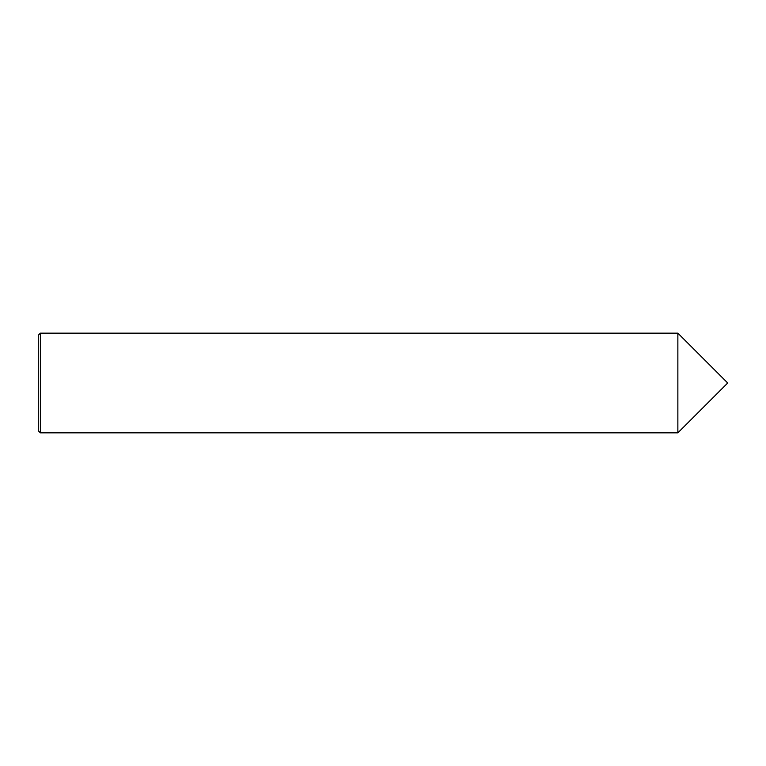 <?xml version="1.0" encoding="UTF-8"?>
<svg xmlns="http://www.w3.org/2000/svg" width="766" height="766" viewBox="0 0 766 766"><rect width="100%" height="100%" fill="white"/><g stroke="black" fill="none" stroke-linecap="round" stroke-linejoin="round"><path stroke-width="1.15" d="M677.862 432.838L727.7 383L677.862 432.838L677.862 333.162L677.862 432.838L40.378 432.838L38.3 430.76L38.3 335.24L40.378 333.162L40.378 432.838M727.7 383L677.862 333.162L40.378 333.162"/></g></svg>

